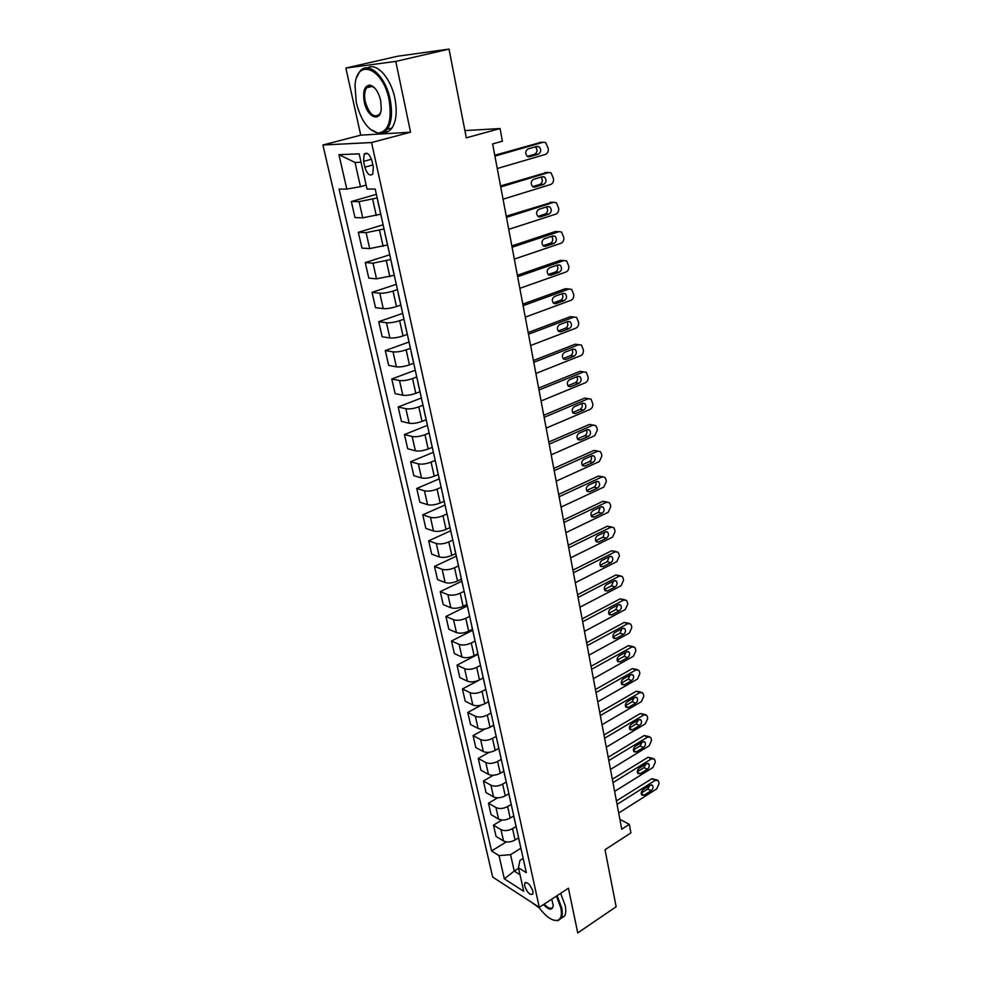 <?xml version="1.0" encoding="UTF-8"?>
<svg xmlns="http://www.w3.org/2000/svg" width="982" height="982" viewBox="0 0 982 982"><rect width="100%" height="100%" fill="white"/><g stroke="black" fill="none" stroke-linecap="round" stroke-linejoin="round"><path stroke-width="1.47" d="M532.944 891.251C530.329 884.586 527.592 881.861 524.719 883.088L524.621 885.948C527.224 892.589 529.961 895.302 532.845 894.086L532.944 891.251M530.661 901.734L539.253 907.884M322.918 145.005L492.694 877.073L539.29 907.331L371.564 142.55L322.918 145.005L360.738 135.16L410.562 132.214L395.783 61.412L345.86 68.077L360.738 135.16M345.86 68.077L397.55 56.244L449.02 49.1L466.315 137.824L500.047 128.556L464.903 130.581M539.29 907.331L568.418 888.231L577.747 932.9L616.144 906.742L605.022 849.712L630.91 832.908L629.327 824.352L619.888 819.344M395.783 61.412L449.02 49.1M500.047 128.556L502.391 141.199L492.633 143.937L621.753 829.225L629.327 824.352M363.573 161.392L364.85 167.173C367.121 174.121 369.76 176.416 372.755 174.072L373.307 166.965L372.018 161.134C369.748 154.162 367.121 151.842 364.126 154.186L363.573 161.392L371.491 159.231M361.057 162.263L355.018 162.447L360.468 186.678L346.806 189.084L339.097 189.096L491.577 850.964L506.331 841.893M346.806 189.084L338.937 154.64L359.179 153.855L367.035 189.072L375.222 189.072L526.315 872.679L518.471 867.781L523.725 891.325L504.331 878.829L499.028 855.617L491.577 850.964M410.562 132.214L371.564 142.55M518.471 867.781L519.932 860.453L523.16 858.428M518.594 868.321L514.237 871.059L520.018 874.717M366.139 185.07L360.468 186.678M377.186 197.959L359.093 201.641L351.335 201.543L376.388 194.313M380.66 214.199L362.751 217.832L354.993 217.599L351.335 201.543M384.048 229.002L366.102 232.66L358.344 232.304L383.115 224.792M387.473 244.972L369.698 248.593L361.953 248.102L358.344 232.304M390.799 259.543L372.988 263.176L365.243 262.575L389.756 254.78M394.163 275.267L376.536 278.851L368.79 278.115L365.243 262.575M397.44 289.604L393.058 291.065C387.841 292.673 383.41 293.385 379.776 293.213L372.043 292.366L396.274 284.314M400.754 305.071L396.495 306.531C391.302 308.164 386.883 308.864 383.262 308.643L375.529 307.673L372.043 292.366M403.983 319.187L399.649 320.697C394.469 322.342 390.075 323.041 386.454 322.771L378.721 321.691L402.706 313.393M407.235 334.42L403.025 335.918C397.882 337.587 393.5 338.274 389.891 337.955L382.158 336.765L378.721 321.691M410.415 348.303L406.131 349.862C401.012 351.556 396.642 352.219 393.033 351.863L385.3 350.562L409.028 342.018M413.618 363.303L409.457 364.85C404.363 366.568 400.018 367.219 396.409 366.826L388.688 365.402L385.3 350.562M416.761 376.978L412.514 378.586C407.444 380.304 403.111 380.955 399.502 380.513L391.781 378.991L415.263 370.214M419.915 391.757L415.791 393.34C410.746 395.083 406.425 395.721 402.829 395.243L395.12 393.61L391.781 378.991M422.997 405.21L418.798 406.855C413.778 408.622 409.469 409.248 405.873 408.721L398.164 406.99L421.29 398.017M426.102 419.756L422.027 421.388C417.031 423.168 412.747 423.782 409.15 423.23L401.442 421.376L398.164 406.99M429.146 433.013L424.985 434.695C420.014 436.499 415.742 437.1 412.145 436.499L404.449 434.56L427.342 425.378M432.203 447.338L428.164 449.007C423.217 450.824 418.958 451.425 415.374 450.787L407.677 448.737L404.449 434.56M435.198 460.386L431.073 462.117C426.163 463.958 421.916 464.535 418.332 463.86L410.648 461.724L433.295 452.321M438.205 474.502L434.216 476.209C429.318 478.062 425.083 478.639 421.511 477.927L413.827 475.681L410.648 461.724M441.151 487.354L437.076 489.122C432.215 491 427.992 491.552 424.42 490.816L416.736 488.471L439.163 478.872M444.122 501.274L440.169 503.005C435.321 504.895 431.11 505.448 427.551 504.662L419.879 502.232L416.736 488.471M447.019 513.93L442.992 515.722C438.168 517.637 433.983 518.177 430.423 517.354L422.751 514.838L444.956 505.03M449.952 527.629L446.037 529.408C441.237 531.323 437.051 531.863 433.504 531.004L425.832 528.39L422.751 514.838M452.812 540.1L448.823 541.941C444.048 543.868 439.875 544.396 436.327 543.512L428.668 540.812L450.652 530.808M455.685 553.602L451.818 555.407C447.055 557.371 442.907 557.886 439.359 556.954L431.712 554.167L428.668 540.812M458.508 565.89L454.556 567.756C449.83 569.732 445.693 570.235 442.146 569.278L434.498 566.405L456.262 556.217M461.344 579.196L457.514 581.037C452.8 583.026 448.676 583.517 445.141 582.535L437.506 579.564L434.498 566.405M464.13 591.311L460.214 593.202C455.525 595.202 451.413 595.693 447.89 594.675L440.255 591.618L461.798 581.27M466.916 604.421L463.123 606.287C458.459 608.3 454.359 608.791 450.836 607.735L443.213 604.593L440.255 591.618M469.666 616.352L465.787 618.279C461.147 620.317 457.06 620.784 453.537 619.691L445.914 616.487L467.26 605.955M472.416 629.278L468.66 631.181C464.032 633.218 459.969 633.685 456.446 632.568L448.835 629.266L445.914 616.487M475.116 641.037L471.286 643.001C466.683 645.051 462.62 645.505 459.11 644.364L451.499 640.988L472.637 630.297M477.829 653.779L474.11 655.718C469.531 657.78 465.48 658.222 461.982 657.056L454.371 653.595L451.499 640.988M480.493 665.379L476.7 667.367C472.146 669.442 468.107 669.884 464.609 668.681L457.011 665.145L477.939 654.294M483.169 677.936L479.486 679.9C474.944 681.987 470.93 682.416 467.432 681.189L459.846 677.58L457.011 665.145M485.795 689.364L482.039 691.377C477.522 693.488 473.508 693.906 470.022 692.641L462.436 688.971L483.181 677.961M488.435 701.749L484.789 703.738C480.284 705.862 476.295 706.267 472.808 704.978L465.235 701.222L462.436 688.971M490.939 713.067L487.305 715.068C482.825 717.191 478.848 717.597 475.362 716.283L467.788 712.453L481.315 705.101M493.627 725.232L490.006 727.245C485.55 729.393 481.585 729.786 478.111 728.435L470.55 724.532L467.788 712.453M496.094 736.39L492.485 738.415C488.054 740.563 484.101 740.956 480.628 739.581L473.066 735.616L485.022 728.975M498.746 748.382L495.161 750.42C490.742 752.593 486.802 752.973 483.328 751.574L475.791 747.535L473.066 735.616M501.176 759.393L497.604 761.431C493.21 763.615 489.282 763.984 485.82 762.56L478.283 758.46L489.073 752.335M503.791 771.226L500.243 773.276C495.861 775.473 491.945 775.841 488.484 774.381L480.959 770.207L478.283 758.46M506.184 782.065L502.649 784.139C498.291 786.337 494.388 786.705 490.939 785.219L483.414 780.985L493.283 775.264M508.823 793.714L505.251 795.825C500.918 798.035 497.015 798.391 493.565 796.881L486.053 792.584L483.414 780.985M511.131 804.442L507.633 806.541C503.312 808.763 499.433 809.107 495.984 807.572L488.484 803.215L497.592 797.826M513.77 815.907L510.198 818.055C505.89 820.289 502.023 820.633 498.586 819.074L491.086 814.643L488.484 803.215M516.016 826.513L512.543 828.624C508.259 830.87 504.404 831.202 500.967 829.63L493.48 825.138L501.949 820.019M518.606 837.818L515.071 839.991C510.8 842.249 506.958 842.568 503.533 840.973L496.045 836.418L493.48 825.138M520.828 848.276L510.554 854.671L514.237 871.059L504.331 878.829M381.667 218.2L377.861 201.531M388.59 249.538L384.846 233.115M395.402 280.373L391.708 264.183M402.117 310.717L398.471 294.76M405.296 325.103L405.149 324.477M408.708 340.57L405.124 324.833M411.839 354.735L411.691 354.048M415.202 369.944L411.667 354.441M418.283 383.888L418.123 383.164M421.597 398.864L418.099 383.569M424.629 412.587L424.457 411.814M427.882 427.342L424.445 412.244M430.877 440.844L430.693 440.022M434.081 455.366L430.681 440.488M437.027 468.672L436.83 467.8M440.182 482.972L436.83 468.279M443.078 496.07L442.87 495.149M446.184 510.149L442.882 495.652M449.044 523.05L448.823 522.08M452.101 536.909L448.835 522.62M454.912 549.613L454.691 548.619M457.931 563.275L454.703 549.171M460.693 575.796L460.472 574.752M463.676 589.249L460.484 575.329M466.401 601.585L466.155 600.505M469.335 614.842L466.192 601.107M472.011 626.995L471.765 625.878M474.907 640.055L471.802 626.491M477.547 652.036L477.289 650.87M480.394 664.912L477.326 651.508M482.997 676.708L482.739 675.518M485.808 689.401L482.776 676.168M488.373 701.025L488.103 699.798M491.135 713.533L488.152 700.473M493.676 724.998L493.394 723.734M496.401 737.322L493.443 724.434M498.893 748.628L498.611 747.339M501.581 760.78L498.672 748.038M504.048 771.926L503.754 770.6M506.7 783.906L503.815 771.324M509.118 794.892L508.823 793.542M511.732 806.713L508.885 794.278M514.126 817.54L513.819 816.165M516.704 829.201L513.893 816.926M519.061 839.88L518.754 838.468M499.028 855.617L510.554 854.671M521.602 851.382L518.827 839.242M355.018 162.447L338.937 154.64M494.916 156.113L543.292 142.243L545.734 142.611L548.251 148.478C548.545 151.486 547.6 153.462 545.427 154.407L497.26 168.523M540.947 142.341L494.756 155.242M537.007 146.355L538.995 146.662C541.45 149.571 541.242 152.063 538.394 154.162L529.458 156.764L527.42 156.445C524.977 153.523 525.186 151.019 528.058 148.933L537.007 146.355M535.337 146.834C537.743 149.743 537.522 152.222 534.699 154.272L527.371 156.408M500.734 186.973L548.607 172.501L551.086 172.881L553.504 178.589C553.787 181.547 552.854 183.511 550.706 184.481L503.03 199.186M546.495 172.537L500.538 185.954M542.383 176.674L544.409 176.981C546.765 179.829 546.544 182.284 543.746 184.358L534.908 187.071L532.821 186.752C530.476 183.88 530.697 181.412 533.521 179.362L542.383 176.674M540.873 177.128C543.058 180.013 542.788 182.419 540.063 184.37L532.674 186.641M506.454 217.353L553.823 202.304L556.364 202.685L558.672 208.233C558.954 211.155 558.034 213.106 555.898 214.101L508.725 229.371M551.945 202.292L506.233 216.187M547.674 206.515L549.724 206.821C551.994 209.62 551.761 212.038 549.012 214.088L540.26 216.912L538.148 216.58C535.877 213.769 536.135 211.339 538.897 209.313L547.674 206.515M546.299 206.957C548.3 209.804 547.981 212.149 545.341 214.002L537.903 216.396M512.088 247.255L558.979 231.654L561.544 232.034L563.766 237.435C564.049 240.308 563.128 242.259 561.017 243.266L514.322 259.088M557.31 231.592L555.296 231.519L511.843 245.942M552.878 235.913L554.965 236.22C557.162 238.957 556.904 241.339 554.204 243.364L545.538 246.286L543.39 245.966C541.205 243.205 541.475 240.823 544.2 238.81L552.878 235.913M551.626 236.331C553.455 239.129 553.087 241.412 550.534 243.18L543.071 245.696M517.637 276.691L564.049 260.561L566.651 260.93L568.787 266.196C569.057 269.031 568.148 270.971 566.049 272.002L519.834 288.34M562.588 260.463L560.378 260.328L517.367 275.255M558.009 264.858L560.121 265.165C562.232 267.853 561.962 270.197 559.31 272.198L550.73 275.218L548.57 274.899C546.458 272.186 546.741 269.841 549.417 267.853L558.009 264.858M556.868 265.25C558.525 268 558.132 270.234 555.652 271.928L548.177 274.555M389.068 99.648C383.017 67.758 356.466 57.717 355.018 85.544L356.294 102.742C361.081 120.798 368.41 130.888 378.291 133.036C388.602 131.527 392.199 120.393 389.068 99.648M356.761 77.357L359.338 72.165C367.243 59.718 385.521 75.516 390.124 99.44C392.604 112.476 391.671 122.394 387.313 129.219C385.067 132.325 382.329 133.798 379.064 133.65L370.104 129.194M380.66 100.434L381.274 108.597C380.513 122.971 367.268 117.57 364.273 101.993C362.591 91.51 364.42 85.888 369.748 85.103C374.67 86.281 378.303 91.4 380.66 100.434M374.412 87.668L370.521 85.753L366.605 87.742C364.531 91.007 364.101 95.696 365.304 101.797C369.281 114.305 374.032 118.454 379.592 114.219L380.635 112.169M367.501 67.868C376.437 62.062 390.873 77.885 394.862 98.274C397.317 111.273 396.347 121.191 391.965 128.004C389.78 131.023 387.104 132.509 383.95 132.447M538.467 906.803C545.513 916.39 551.774 920.944 557.273 920.441C561.017 919.336 562.207 915.138 560.82 907.871L556.45 896.075M557.15 895.621L561.692 907.81C562.625 912.376 562.465 915.85 561.201 918.231L558.034 920.686L553.529 920.159M551.749 899.156L553.222 905.392C552.449 910.67 549.196 910.4 543.488 904.582M544.188 904.115C548.189 908.362 551.049 909.369 552.78 907.147L553.21 905.834M560.636 893.325L565.166 905.502C566.098 910.068 565.927 913.542 564.662 915.924L561.066 918.465M523.099 305.684L569.032 289.027L571.684 289.395L573.721 294.514C573.991 297.325 573.083 299.24 571.008 300.296L525.26 317.149M567.768 288.917L565.387 288.708L522.805 304.113M563.054 293.36L565.202 293.667C567.24 296.306 566.945 298.614 564.343 300.59L555.849 303.708L553.652 303.389C551.626 300.738 551.921 298.43 554.548 296.454L563.054 293.36M562.011 293.741C563.521 296.441 563.091 298.614 560.697 300.234L553.21 302.984M528.476 334.224L573.954 317.076L576.63 317.444L578.594 322.427C578.852 325.189 577.956 327.104 575.906 328.172L530.611 345.517M572.862 316.953L570.321 316.67L528.156 332.53M568.038 321.445L570.198 321.752C572.162 324.33 571.855 326.613 569.302 328.577L560.894 331.781L558.672 331.462C556.72 328.872 557.027 326.589 559.605 324.637L568.038 321.445M567.068 321.814C568.443 324.453 567.977 326.564 565.669 328.123L558.181 330.983M533.778 362.333L578.803 344.707L581.491 345.063L583.382 349.923C583.639 352.648 582.756 354.551 580.718 355.644L535.877 373.467M577.87 344.572L575.17 344.216L533.435 360.517M572.936 349.113L575.121 349.408C577.011 351.949 576.704 354.183 574.175 356.135L565.865 359.437L563.619 359.13C561.729 356.576 562.06 354.33 564.601 352.391L572.936 349.113L575.121 349.408M572.052 349.469C573.292 352.047 572.801 354.097 570.567 355.607L563.079 358.565M538.995 390.026L583.578 371.933L586.291 372.276L588.108 377.014C588.365 379.703 587.482 381.605 585.468 382.71L541.057 400.987M583.725 371.871L579.957 371.356L538.627 388.099M577.772 376.376L579.969 376.671C581.798 379.15 581.467 381.36 578.987 383.287L570.751 386.675L568.504 386.38C566.675 383.876 567.007 381.667 569.511 379.739L577.772 376.376M576.95 376.707C578.067 379.236 577.539 381.225 575.391 382.685L567.915 385.742M544.138 417.313L588.279 398.753L591.017 399.097L592.772 403.712C593.018 406.364 592.134 408.254 590.145 409.384L546.176 428.103M588.562 398.655L584.671 398.103L543.746 415.263M582.522 403.234L584.744 403.516C586.512 405.959 586.168 408.144 583.738 410.059L575.575 413.52L573.304 413.226C571.549 410.771 571.892 408.598 574.347 406.683L582.522 403.234M581.774 403.553C582.768 406.032 582.228 407.96 580.141 409.359L572.69 412.526M549.196 444.183L592.919 425.194L595.669 425.525L596.995 427.931L597.351 430.03L594.761 435.664L551.209 454.826M593.324 425.046L589.323 424.47L548.791 442.023M587.211 429.711L589.446 429.981C591.152 432.375 590.808 434.523 588.402 436.425L580.325 439.973L578.042 439.69C576.348 437.285 576.704 435.136 579.11 433.234L587.211 429.711M586.512 430.018C587.396 432.424 586.843 434.314 584.818 435.664L577.404 438.917M554.192 470.673L597.486 451.254L600.26 451.573L601.524 453.905L601.88 455.967L599.302 461.577L556.168 481.155M598.026 451.069L593.901 450.456L553.762 468.402M591.839 455.808L594.085 456.065C595.73 458.422 595.374 460.533 593.018 462.424L585.002 466.045L582.719 465.775C581.074 463.406 581.442 461.295 583.811 459.404L591.839 455.808M591.176 456.102C591.962 458.447 591.385 460.276 589.446 461.577L582.044 464.916M559.102 496.757L601.991 476.945L604.777 477.252L605.98 479.498L606.336 481.536L603.783 487.121L561.053 507.093M602.641 476.724L598.419 476.061L558.66 494.388M596.393 481.524L598.652 481.769C600.248 484.077 599.879 486.176 597.547 488.042L589.617 491.749L587.322 491.491C585.738 489.159 586.107 487.072 588.451 485.206L596.393 481.524M595.779 481.806C596.467 484.089 595.865 485.869 593.987 487.133L586.635 490.558M563.95 522.485L606.434 502.268L609.233 502.563L610.387 504.736L610.73 506.737L608.202 512.297L565.878 532.661M607.195 502.023L602.874 501.323L563.484 520.006M600.886 506.872L603.144 507.117C604.691 509.376 604.323 511.45 602.027 513.304L594.171 517.084L591.864 516.827C590.329 514.556 590.71 512.481 593.018 510.628L600.886 506.872M600.309 507.154L598.48 512.322L591.164 515.832M568.725 547.833L610.816 527.236L613.615 527.518L614.72 529.617L615.063 531.593L612.547 537.129L570.616 557.862M611.688 526.966L607.269 526.217L568.247 545.255M605.317 531.876L607.588 532.097C609.073 534.318 608.693 536.356 606.446 538.21L598.652 542.052L596.344 541.818C594.859 539.584 595.252 537.535 597.51 535.693L605.317 531.876M604.765 532.146L602.899 537.166L595.632 540.738M573.439 572.813L615.137 551.859L617.936 552.117L619.004 554.155L619.347 556.107L616.843 561.606L575.305 582.707M616.107 551.553L611.602 550.767L572.936 570.149M609.687 556.512L611.958 556.733C613.406 558.918 613.014 560.931 610.792 562.772L603.083 566.675L600.763 566.454C599.327 564.257 599.72 562.244 601.954 560.415L609.687 556.512M609.159 556.782L607.269 561.655L600.039 565.301M578.079 597.449L619.397 576.127L622.207 576.385L623.226 578.349L623.558 580.276L621.078 585.751L579.92 607.207M620.452 575.808L615.874 574.986L577.563 594.699M613.995 580.816L616.266 581.025C617.666 583.173 617.273 585.149 615.088 586.99L607.441 590.968L605.121 590.747C603.721 588.599 604.126 586.598 606.324 584.781L613.995 580.816M613.48 581.086L611.565 585.8L604.396 589.519M582.657 621.741L623.595 600.076L626.406 600.309L627.388 602.212L627.719 604.114L625.252 609.564L584.474 631.352M624.748 599.732L620.084 598.86L582.117 618.893M618.243 604.789L620.514 604.973C621.876 607.085 621.471 609.049 619.311 610.865L611.737 614.904L609.417 614.707C608.067 612.596 608.472 610.62 610.644 608.815L618.243 604.789M617.739 605.047L615.812 609.626L608.693 613.406M587.175 645.69L627.731 623.693L630.554 623.901L631.487 625.755L631.819 627.621L629.376 633.046L588.955 655.166M628.971 623.337L624.233 622.416L586.622 642.756M622.428 628.419L624.699 628.603C626.025 630.677 625.62 632.617 623.484 634.421L615.984 638.521L613.664 638.337C612.351 636.262 612.768 634.311 614.904 632.506L622.428 628.419M621.937 628.689L619.998 633.12L612.94 636.962M591.618 669.307L631.819 646.991L634.63 647.187L635.538 648.979L635.857 650.821L633.439 656.221L593.386 678.66M633.132 646.61L628.333 645.653L591.054 666.287M626.553 651.741L628.836 651.901C630.113 653.938 629.695 655.853 627.608 657.658L620.17 661.819L617.85 661.647C616.573 659.609 616.991 657.682 619.102 655.89L626.553 651.741M626.074 652.011L624.122 656.295L617.126 660.199M596.013 692.592L635.845 669.969L638.668 670.141L639.54 671.884L639.847 673.701L637.453 679.078L597.743 701.823M637.244 669.577L632.371 668.582L595.423 689.499M630.628 674.744L632.911 674.892C634.151 676.893 633.734 678.783 631.672 680.575L624.294 684.798L621.974 684.65C620.747 682.637 621.164 680.735 623.239 678.943L630.628 674.744M630.149 675.015L628.198 679.163L621.262 683.116M600.333 715.571L639.822 692.641L642.645 692.801L643.48 694.483L643.787 696.275L641.406 701.627L602.052 724.667M641.283 692.236L636.361 691.193L599.744 712.392M634.654 697.429L636.925 697.564C638.128 699.528 637.711 701.406 635.673 703.198L628.37 707.47L626.05 707.335C624.859 705.358 625.276 703.48 627.326 701.688L634.654 697.429M634.163 697.711L632.212 701.713L625.35 705.714M604.605 738.231L643.75 715.006L646.561 715.154L647.359 716.786L647.678 718.554L645.309 723.881L606.299 747.204M645.272 714.589L640.301 713.509L603.991 734.978M638.619 719.818L640.89 719.941C642.056 721.868 641.639 723.734 639.626 725.514L632.383 729.835L630.076 729.712C628.91 727.772 629.339 725.907 631.352 724.139L638.619 719.818M638.128 720.113L636.176 723.979L629.388 728.018M608.815 760.584L647.617 737.089L650.428 737.212L651.201 738.783L651.508 740.538L649.151 745.829L610.485 769.434M649.2 736.66L644.18 735.53L608.189 757.257M642.535 741.913L644.806 742.011C645.935 743.914 645.518 745.755 643.529 747.523L636.348 751.905L634.041 751.795C632.911 749.892 633.341 748.051 635.329 746.283L642.535 741.913M642.032 742.22L640.092 745.939L633.378 750.027M612.977 782.642L651.447 758.865L654.245 758.976L654.994 760.51L655.289 762.228L652.956 767.507L614.622 791.382M653.079 758.435L648.01 757.269L612.338 779.242M646.402 763.714L648.66 763.8C649.765 765.678 649.335 767.494 647.384 769.25L640.252 773.681L637.956 773.595C636.852 771.717 637.293 769.9 639.257 768.133L646.402 763.714M645.874 764.045L643.959 767.617L637.318 771.742M617.077 804.393L655.215 780.371L658.014 780.457L658.726 781.942L659.02 783.648L656.712 788.89L618.697 813.022M656.909 779.917L651.79 778.714L616.426 800.931M650.207 785.232L652.465 785.305C653.546 787.147 653.104 788.939 651.176 790.694L644.118 795.174L641.823 795.101C640.755 793.26 641.197 791.455 643.136 789.7L650.207 785.232M649.667 785.575L647.764 789.012L641.209 793.161M376.266 215.512L372.657 199.285M383.115 246.335L379.568 230.365M389.866 276.679L386.368 260.954M396.495 306.531L393.058 291.065M403.025 335.918L399.649 320.697M409.457 364.85L406.131 349.862M415.791 393.34L412.514 378.586M422.027 421.388L418.798 406.855M428.164 449.007L424.985 434.695M434.216 476.209L431.073 462.117M440.169 503.005L437.076 489.122M446.037 529.408L442.992 515.722M451.818 555.407L448.823 541.941M457.514 581.037L454.556 567.756M463.123 606.287L460.214 593.202M468.66 631.181L465.787 618.279M474.11 655.718L471.286 643.001M479.486 679.9L476.7 667.367M484.789 703.738L482.039 691.377M490.006 727.245L487.305 715.068M495.161 750.42L492.485 738.415M500.243 773.276L497.604 761.431M505.251 795.825L502.649 784.139M510.198 818.055L507.633 806.541M515.071 839.991L512.543 828.624M362.751 217.832L359.093 201.641M369.698 248.593L366.102 232.66M376.536 278.851L372.988 263.176M383.262 308.643L379.776 293.213M389.891 337.955L386.454 322.771M396.409 366.826L393.033 351.863M402.829 395.243L399.502 380.513M409.15 423.23L405.873 408.721M415.374 450.787L412.145 436.499M421.511 477.927L418.332 463.86M427.551 504.662L424.42 490.816M433.504 531.004L430.423 517.354M439.359 556.954L436.327 543.512M445.141 582.535L442.146 569.278M450.836 607.735L447.89 594.675M456.446 632.568L453.537 619.691M461.982 657.056L459.11 644.364M467.432 681.189L464.609 668.681M472.808 704.978L470.022 692.641M478.111 728.435L475.362 716.283M483.328 751.574L480.628 739.581M488.484 774.381L485.82 762.56M493.565 796.881L490.939 785.219M498.586 819.074L495.984 807.572M503.533 840.973L500.967 829.63M372.865 164.964L364.85 167.173M539.584 142.402L543.292 142.243M538.394 154.162L534.699 154.272M529.458 156.764L528.267 156.801M544.9 172.562L548.607 172.501M543.746 184.358L540.063 184.37M534.908 187.071L533.521 187.071M550.141 202.267L553.823 202.304M549.012 214.088L545.341 214.002M540.26 216.912L538.701 216.862M555.296 231.519L558.979 231.654M554.204 243.364L550.534 243.18M545.538 246.286L543.807 246.2M560.378 260.328L564.049 260.561M559.31 272.198L555.652 271.928M550.73 275.218L548.852 275.07M565.387 288.708L569.032 289.027M564.343 300.59L560.697 300.234M555.849 303.708L553.823 303.512M570.321 316.67L573.954 317.076M569.302 328.577L565.669 328.123M560.894 331.781L558.733 331.511M574.175 356.135L570.567 355.607M565.865 359.437L563.582 359.093M579.957 371.356L583.578 371.933M578.987 383.287L575.391 382.685M570.751 386.675L568.369 386.257M584.671 398.103L588.279 398.753M583.738 410.059L580.141 409.359M575.575 413.52L573.083 413.029M589.323 424.47L592.919 425.194M588.402 436.425L584.818 435.664M580.325 439.973L577.76 439.408M593.901 450.456L597.486 451.254M593.018 462.424L589.446 461.577M585.002 466.045L582.363 465.419M598.419 476.061L601.991 476.945M597.547 488.042L593.987 487.133M589.617 491.749L586.917 491.037M602.874 501.323L606.434 502.268M602.027 513.304L598.48 512.322M594.171 517.084L591.409 516.299M607.269 526.217L610.816 527.236M606.446 538.21L602.899 537.166M598.652 542.052L595.853 541.205M611.602 550.767L615.137 551.859M610.792 562.772L607.269 561.655M603.083 566.675L600.235 565.767M615.874 574.986L619.397 576.127M615.088 586.99L611.565 585.8M607.441 590.968L604.568 589.973M620.084 598.86L623.595 600.076M619.311 610.865L615.812 609.626M611.737 614.904L608.84 613.86M624.233 622.416L627.731 623.693M623.484 634.421L619.998 633.12M615.984 638.521L613.063 637.416M628.333 645.653L631.819 646.991M627.608 657.658L624.122 656.295M620.17 661.819L617.236 660.653M632.371 668.582L635.845 669.969M631.672 680.575L628.198 679.163M624.294 684.798L621.361 683.582M636.361 691.193L639.822 692.641M635.673 703.198L632.212 701.713M628.37 707.47L625.436 706.193M640.301 713.509L643.75 715.006M639.626 725.514L636.176 723.979M632.383 729.835L629.45 728.521M644.18 735.53L647.617 737.089M643.529 747.523L640.092 745.939M636.348 751.905L633.427 750.543M648.01 757.269L651.447 758.865M647.384 769.25L643.959 767.617M640.252 773.681L637.355 772.282M651.79 778.714L655.215 780.371M651.176 790.694L647.764 789.012M644.118 795.174L641.221 793.726M525.8 882.401L524.719 883.088M367.243 153.352L364.126 154.186M538.995 146.662L535.46 146.797M544.409 176.981L541.242 177.018M549.724 206.821L546.839 206.785M554.965 236.22L552.289 236.11M560.121 265.165L557.604 264.993M391.965 128.004L387.313 129.219M366.605 87.742L372.485 86.33M370.521 85.753L369.748 85.103M378.291 133.036L379.064 133.65M564.662 915.924L561.201 918.231M557.273 920.441L558.034 920.686M565.202 293.667L562.821 293.446M570.198 321.752L567.94 321.482M579.969 376.671L577.895 376.327M584.744 403.516L582.768 403.148M589.446 429.981L587.555 429.588M594.085 456.065L592.281 455.648M598.652 481.769L596.933 481.34M603.144 507.117L601.512 506.675M607.588 532.097L606.029 531.643M611.958 556.733L610.485 556.266M616.266 581.025L614.867 580.558M620.514 604.973L619.176 604.507M624.699 628.603L623.435 628.136M628.836 651.901L627.633 651.434M632.911 674.892L631.77 674.425M636.925 697.564L635.845 697.11M640.89 719.941L639.859 719.487M644.806 742.011L643.824 741.57M648.66 763.8L647.727 763.358M652.465 785.305L651.582 784.876"/></g></svg>
